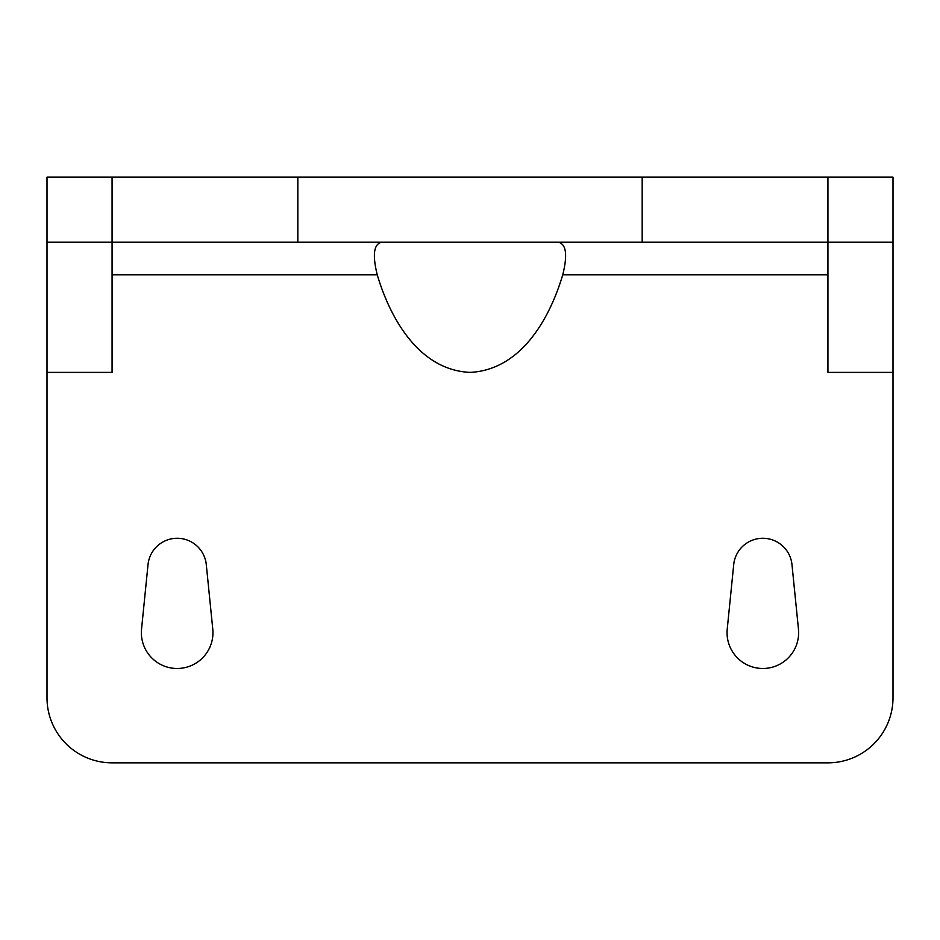 <?xml version="1.0" encoding="UTF-8"?>
<svg xmlns="http://www.w3.org/2000/svg" width="940" height="940" viewBox="0 0 940 940"><rect width="100%" height="100%" fill="white"/><g stroke="black" fill="none" stroke-linecap="round" stroke-linejoin="round"><path stroke-width="1.41" d="M762.845 668.481A35.791 35.791 0 0 0 798.459 629.118L791.985 564.682A29.281 29.281 0 0 0 733.705 564.682L727.231 629.118A35.791 35.791 0 0 0 762.845 668.481M177.155 668.481A35.791 35.791 0 0 0 212.769 629.118L206.295 564.682A29.281 29.281 0 0 0 148.015 564.682L141.541 629.118A35.791 35.791 0 0 0 177.155 668.481M827.928 274.774L562.766 274.774C567.736 254.681 566.197 243.836 558.16 242.226M47 372.381L112.072 372.381L112.072 242.226L827.928 242.226L827.928 177.155L893 177.155L893 242.226L827.928 242.226L827.928 372.381L893 372.381L893 697.774A65.072 65.072 0 0 1 827.928 762.845L112.072 762.845A65.072 65.072 0 0 1 47 697.774L47 177.155L297.827 177.155L297.827 242.226M112.072 177.155L112.072 242.226L47 242.226M562.766 274.774C549.747 318.448 521.23 369.726 470.329 372.381C419.275 370.419 390.123 318.413 377.234 274.774L112.072 274.774M381.84 242.226C373.815 243.789 372.275 254.634 377.234 274.774M642.173 242.226L642.173 177.155L827.928 177.155M642.173 177.155L297.827 177.155M893 372.381L893 242.226"/></g></svg>
